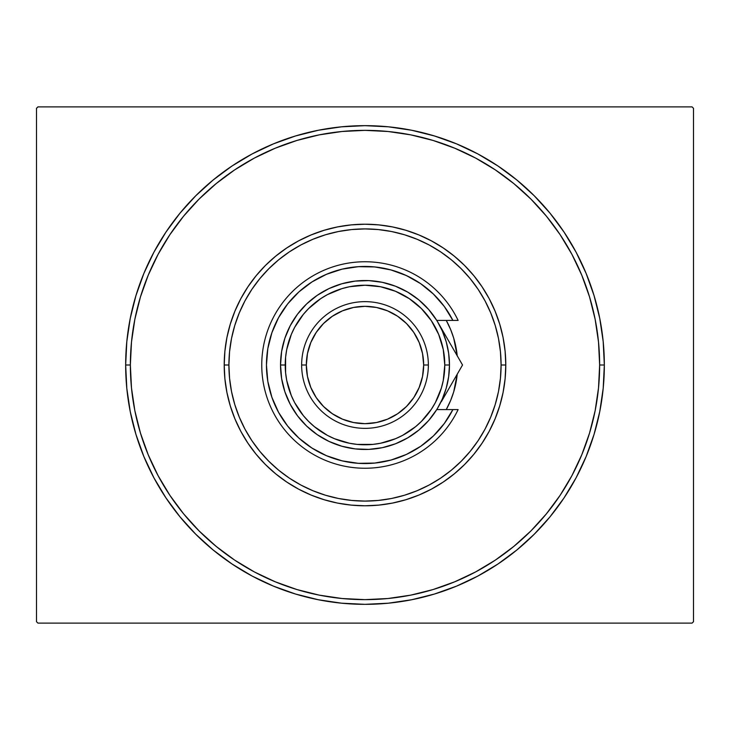 <?xml version="1.0" encoding="UTF-8"?>
<svg xmlns="http://www.w3.org/2000/svg" width="730" height="730" viewBox="0 0 730 730"><rect width="100%" height="100%" fill="white"/><g stroke="black" fill="none" stroke-linecap="round" stroke-linejoin="round"><path stroke-width="1.09" d="M130.36 365A234.64 234.64 0 0 0 158.091 475.65A234.64 234.64 0 0 1 158.091 254.35L148.217 275.21L140.461 296.891L134.868 319.22L131.491 342.005L130.36 365L125.66 365L130.36 365A234.64 234.64 0 0 1 365 130.36A234.64 234.64 0 0 1 599.64 365L604.34 365A239.34 239.34 0 0 1 365 604.34A239.34 239.34 0 0 1 125.66 365L126.819 388.46L130.259 411.693L135.972 434.478L143.883 456.588L153.921 477.821L166.002 497.97L179.991 516.831L195.768 534.232L213.169 550.009L232.03 563.998L252.179 576.08L273.412 586.117L295.522 594.028L318.307 599.741L341.54 603.181L365 604.34L388.46 603.181L411.693 599.741L434.478 594.028L456.588 586.117L477.821 576.08L497.97 563.998L516.831 550.009L534.232 534.232L550.009 516.831L563.998 497.97L576.08 477.821L586.117 456.588L594.028 434.478L599.741 411.693L603.181 388.46L604.34 365L603.181 341.54L599.741 318.307L594.028 295.522L586.117 273.412L576.08 252.179L563.998 232.03L550.009 213.169L534.232 195.768L516.831 179.991L497.97 166.002L477.821 153.921L456.588 143.883L434.478 135.972L411.693 130.259L388.46 126.819L365 125.66L341.54 126.819L318.307 130.259L295.522 135.972L273.412 143.883L252.179 153.921L232.03 166.002L213.169 179.991L195.768 195.768L179.991 213.169L166.002 232.03L153.921 252.179L143.883 273.412L135.972 295.522L130.259 318.307L126.819 341.54L125.66 365A239.34 239.34 0 0 1 365 125.66A239.34 239.34 0 0 1 604.34 365L599.64 365A234.64 234.64 0 0 1 571.909 475.65A234.64 234.64 0 0 0 571.909 254.35A234.64 234.64 0 0 1 365 599.64A234.64 234.64 0 0 1 130.36 365L131.491 387.995L134.868 410.78L140.461 433.109L148.217 454.79L158.063 475.613L169.898 495.36L183.622 513.856L199.08 530.92L216.144 546.378L234.768 560.184A234.64 234.64 0 0 1 169.816 495.232A234.64 234.64 0 0 0 234.768 560.184L254.387 571.937L275.21 581.783L296.891 589.539L319.22 595.133L342.005 598.509L365 599.64L387.995 598.509L410.78 595.133L433.109 589.539L454.79 581.783L475.613 571.937L495.36 560.102L513.856 546.378L530.92 530.92L546.378 513.856L560.184 495.232A234.64 234.64 0 0 1 495.232 560.184A234.64 234.64 0 0 0 560.184 495.232L571.937 475.613L581.783 454.79L589.539 433.109L595.133 410.78L598.509 387.995L599.64 365L598.509 342.005L595.133 319.22L589.539 296.891L581.783 275.21L571.937 254.387L560.102 234.64L546.378 216.144L530.92 199.08L513.856 183.622L495.232 169.816A234.64 234.64 0 0 1 560.184 234.768A234.64 234.64 0 0 0 495.232 169.816L475.613 158.063L454.79 148.217L433.109 140.461L410.78 134.868L387.995 131.491L365 130.36L342.005 131.491L319.22 134.868L296.891 140.461L275.21 148.217L254.387 158.063L234.64 169.898L216.144 183.622L199.08 199.08L183.622 216.144L169.816 234.768A234.64 234.64 0 0 1 234.768 169.816A234.64 234.64 0 0 0 169.816 234.768L158.091 254.35A234.64 234.64 0 0 0 130.36 365M254.35 571.909A234.64 234.64 0 0 0 475.65 571.909A234.64 234.64 0 0 1 254.35 571.909L254.35 571.909M692.095 106.89L37.905 106.89L692.095 106.89L693.5 108.305L693.5 621.695L693.5 108.305L692.095 106.89M37.905 623.11L692.095 623.11L37.905 623.11L36.5 621.695L36.5 108.305L36.5 621.695L37.905 623.11M693.5 621.695L692.095 623.11L693.5 621.695M36.5 108.305L37.905 106.89L36.5 108.305M254.35 158.091A234.64 234.64 0 0 1 475.65 158.091L475.65 158.091A234.64 234.64 0 0 0 254.35 158.091M505.79 365L501.09 365A136.09 136.09 0 0 1 365 501.09A136.09 136.09 0 0 1 228.91 365L224.21 365A140.79 140.79 0 0 0 365 505.79A140.79 140.79 0 0 0 505.79 365A140.79 140.79 0 0 1 365 505.79A140.79 140.79 0 0 1 224.21 365A140.79 140.79 0 0 1 365 224.21A140.79 140.79 0 0 1 505.79 365L505.105 378.797L503.08 392.466L499.721 405.871L495.068 418.874L489.164 431.366L482.055 443.22L473.825 454.315L464.554 464.554L454.315 473.825L443.22 482.055L431.366 489.164L418.874 495.068L405.871 499.721L392.466 503.08L378.797 505.105L365 505.79L351.203 505.105L337.534 503.08L324.129 499.721L311.126 495.068L298.634 489.164L286.78 482.055L275.685 473.825L265.446 464.554L256.175 454.315L247.945 443.22L240.836 431.366L234.932 418.874L230.279 405.871L226.921 392.466L224.895 378.797L224.21 365L224.895 351.203L226.921 337.534L230.279 324.129L234.932 311.126L240.836 298.634L247.945 286.78L256.175 275.685L265.446 265.446L275.685 256.175L286.78 247.945L298.634 240.836L311.126 234.932L324.129 230.279L337.534 226.921L351.203 224.895L365 224.21L378.797 224.895L392.466 226.921L405.871 230.279L418.874 234.932L431.366 240.836L443.22 247.945L454.315 256.175L464.554 265.446L473.825 275.685L482.055 286.78L489.164 298.634L495.068 311.126L499.721 324.129L503.08 337.534L505.105 351.203L505.79 365A140.79 140.79 0 0 0 365 224.21A140.79 140.79 0 0 0 224.21 365L228.91 365L229.567 378.341L231.519 391.554L234.768 404.502L239.267 417.076L244.979 429.158L251.841 440.61L259.798 451.341L268.768 461.232L278.659 470.202L289.39 478.159L300.842 485.021L312.924 490.733L325.498 495.232L338.446 498.48L351.659 500.433L365 501.09L378.341 500.433L391.554 498.48L404.502 495.232L417.076 490.733L429.158 485.021L440.61 478.159L451.341 470.202L461.232 461.232L470.202 451.341L478.159 440.61L485.021 429.158L490.733 417.076L495.232 404.502L498.48 391.554L500.433 378.341L501.09 365L500.433 351.659L498.48 338.446L495.232 325.498L490.733 312.924L485.021 300.842L478.159 289.39L470.202 278.659L461.232 268.768L451.341 259.798L440.61 251.841L429.158 244.979L417.076 239.267L404.502 234.768L391.554 231.519L378.341 229.567L365 228.91L351.659 229.567L338.446 231.519L325.498 234.768L312.924 239.267L300.842 244.979L289.39 251.841L278.659 259.798L268.768 268.768L259.798 278.659L251.841 289.39L244.979 300.842L239.267 312.924L234.768 325.498L231.519 338.446L229.567 351.659L228.91 365A136.09 136.09 0 0 1 365 228.91A136.09 136.09 0 0 1 501.09 365L505.79 365M446.705 321.246A92.683 92.683 0 0 0 446.258 320.415A92.683 92.683 0 0 1 457.226 355.793M446.258 320.415L450.629 329.531L453.695 338.099A92.683 92.683 0 0 0 446.778 321.373M457.236 374.088L453.695 391.901L450.629 400.469L446.258 409.585A92.683 92.683 0 0 0 446.705 408.754M453.695 338.099L457.236 355.911M589.539 296.891L581.783 275.21L589.539 296.891M296.891 140.461L275.21 148.217L296.891 140.461M140.461 433.109L148.217 454.79L140.461 433.109M433.109 589.539L454.79 581.783L433.109 589.539M448.822 354.561L448.485 352.143M446.778 408.627A92.683 92.683 0 0 0 457.226 374.207A92.683 92.683 0 0 1 446.258 409.585M437.434 321.538L442.234 330.79L446.231 341.822L448.658 353.293L449.47 365L444.78 365A79.78 79.78 0 0 1 365 444.78A79.78 79.78 0 0 1 285.22 365L280.53 365A84.47 84.47 0 0 0 365 449.47A84.47 84.47 0 0 0 449.47 365A84.47 84.47 0 0 1 365 449.47A84.47 84.47 0 0 1 280.53 365L281.625 351.413L284.901 338.173L290.266 325.635L297.566 314.119L306.637 303.935L317.221 295.34L329.048 288.56L341.822 283.769L355.191 281.096L368.814 280.612L382.347 282.327L395.423 286.196L407.705 292.119L418.874 299.939L428.638 309.456L436.75 320.415L452.892 320.415L444.26 306.427L433.419 294.071L420.672 283.678L406.382 275.557L390.933 269.927L374.773 266.934L358.33 266.678L342.078 269.151L326.465 274.298L311.92 281.962L298.862 291.945L287.638 303.954L278.559 317.659L271.898 332.688L267.819 348.621L266.45 365L267.819 381.379L271.898 397.312L278.559 412.34L287.638 426.046L298.862 438.055L311.92 448.037L326.465 455.702L342.078 460.849L358.33 463.322L374.773 463.066L390.933 460.073L406.382 454.443L420.672 446.322L433.419 435.929L444.26 423.573L452.892 409.585L436.75 409.585L428.638 420.544L418.874 430.061L407.705 437.881L395.423 443.803L382.347 447.673L368.814 449.388L355.191 448.904L341.822 446.231L329.048 441.44L317.221 434.66L306.637 426.065L297.566 415.881L290.266 404.365L284.901 391.827L281.625 378.587L280.53 365A84.47 84.47 0 0 1 365 280.53A84.47 84.47 0 0 1 449.47 365L448.658 376.707L446.231 388.177L442.234 399.21L437.434 408.462M428.355 365L423.665 365A58.665 58.665 0 0 1 365 423.665A58.665 58.665 0 0 1 306.335 365L301.645 365A63.355 63.355 0 0 0 365 428.355A63.355 63.355 0 0 0 428.355 365A63.355 63.355 0 0 1 365 428.355A63.355 63.355 0 0 1 301.645 365A63.355 63.355 0 0 1 365 301.645A63.355 63.355 0 0 1 428.355 365A63.355 63.355 0 0 0 365 301.645A63.355 63.355 0 0 0 301.645 365L306.335 365L307.467 376.443L310.807 387.447L316.227 397.595L323.518 406.482L332.405 413.773L342.552 419.193L353.557 422.533L365 423.665L376.443 422.533L387.447 419.193L397.595 413.773L406.482 406.482L413.773 397.595L419.193 387.447L422.533 376.443L423.665 365L422.533 353.557L419.193 342.552L413.773 332.405L406.482 323.518L397.595 316.227L387.447 310.807L376.443 307.467L365 306.335L353.557 307.467L342.552 310.807L332.405 316.227L323.518 323.518L316.227 332.405L310.807 342.552L307.467 353.557L306.335 365A58.665 58.665 0 0 1 365 306.335A58.665 58.665 0 0 1 423.665 365L428.355 365M436.75 320.415L452.892 320.415A98.55 98.55 0 0 0 303.023 288.377A98.55 98.55 0 0 0 303.023 441.623A98.55 98.55 0 0 0 452.892 409.585L458.121 409.585A103.24 103.24 0 0 1 300.687 445.765A103.24 103.24 0 0 1 300.687 284.235A103.24 103.24 0 0 1 458.121 320.415A103.24 103.24 0 0 0 300.687 284.235A103.24 103.24 0 0 0 300.687 445.765A103.24 103.24 0 0 0 458.121 409.585L436.75 409.585M411.583 278.157L404.575 274.745M380.804 267.727L373.13 266.788M364.544 266.45L356.851 266.788M332.469 271.971L325.407 274.754M291.881 298.926L287.228 304.474M278.322 411.902L281.862 417.916M311.089 447.499L317.532 451.368M340.8 460.53L348.283 462.126M356.851 463.212L364.544 463.55M404.575 455.255L411.583 451.843M444.78 365L443.247 349.433L438.703 334.468L431.33 320.68L421.411 308.589L409.32 298.67L395.532 291.297L380.567 286.753L365 285.22L349.433 286.753L341.841 288.66L327.396 294.637L320.68 298.67L308.589 308.589L303.333 314.393L294.637 327.396L291.297 334.468L286.753 349.433L285.603 357.18L285.603 372.82L286.753 380.567L291.297 395.532L294.637 402.604L303.333 415.607L308.589 421.411L314.393 426.667L327.396 435.363L334.468 438.703L349.433 443.247L357.18 444.397L372.82 444.397L380.567 443.247L395.532 438.703L402.604 435.363L415.607 426.667L421.411 421.411L431.33 409.32L435.363 402.604L441.34 388.159L443.247 380.567L444.78 365L449.47 365A84.47 84.47 0 0 0 365 280.53A84.47 84.47 0 0 0 280.53 365L285.22 365A79.78 79.78 0 0 1 365 285.22A79.78 79.78 0 0 1 444.78 365M452.892 320.415L458.121 320.415L452.892 320.415M456.715 354.908L443.01 331.174M460.21 360.967L438.155 322.76M441.349 401.701L456.724 375.065M444.543 396.171L448.466 389.373M436.796 320.415L438.082 322.642L436.796 320.415M449.799 387.064L448.156 389.911M448.147 340.061L450.72 344.533M450.693 385.522L448.284 389.692M459.389 370.457L462.537 365L450.757 344.587M440.601 402.686L442.626 398.306M445.081 391.882L446.404 387.548M448.111 380.093L448.704 376.37M448.704 353.63L448.111 349.898M446.404 342.452L445.081 338.118M442.626 331.694L440.591 327.296M436.796 409.585L438.082 407.358L436.796 409.585M441.367 401.673L462.537 365L456.734 354.944M450.711 385.486L456.734 375.056"/></g></svg>
